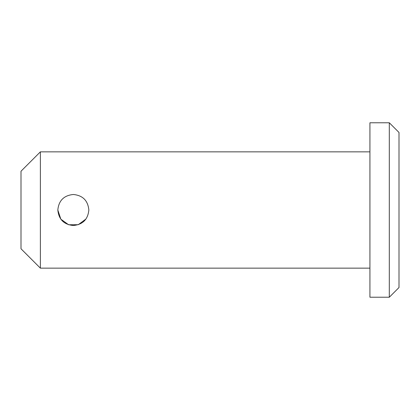 <?xml version="1.0" encoding="UTF-8"?>
<svg xmlns="http://www.w3.org/2000/svg" width="420" height="420" viewBox="0 0 420 420"><rect width="100%" height="100%" fill="white"/><g stroke="black" fill="none" stroke-linecap="round" stroke-linejoin="round"><path stroke-width="0.63" d="M389.308 297.229L399 287.537L399 132.463L389.308 122.771L369.925 122.771L369.925 297.229L389.308 297.229L389.308 122.771M88.846 210C87.927 219.429 82.761 224.595 73.348 225.509C63.913 224.59 58.742 219.424 57.829 210C58.742 200.587 63.913 195.421 73.332 194.492C82.751 195.395 87.927 200.566 88.846 210M369.925 268.154L40.383 268.154L40.383 151.846L369.925 151.846M57.829 210.037L60.832 219.172L68.623 224.763L78.262 224.705L85.958 219.009M40.383 268.154L21 248.771L21 171.229L40.383 151.846"/></g></svg>
